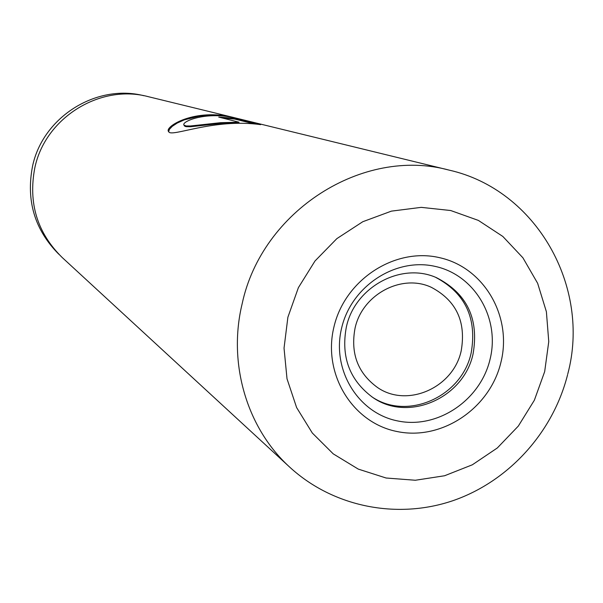 <?xml version="1.0" encoding="UTF-8"?>
<svg xmlns="http://www.w3.org/2000/svg" width="603" height="603" viewBox="0 0 603 603"><rect width="100%" height="100%" fill="white"/><g stroke="black" fill="none" stroke-linecap="round" stroke-linejoin="round"><path stroke-width="0.9" d="M58.8 254.217C34.725 229.916 25.959 200.663 32.502 166.443C42.609 117.246 96.148 83.538 143.755 95.696M355.039 328.251C350.358 353.486 357.873 373.257 377.591 387.563C407.349 408.216 453.471 387.669 461.205 350.78C466.24 321.708 456.275 300.55 431.318 287.314C401.779 273.378 362.192 294.437 355.039 328.251M346.363 326.977C340.816 356.675 349.521 380.094 372.481 397.234C407.96 422.688 463.79 398.251 473.084 353.855C479.129 318.708 466.948 293.322 436.542 277.704C401.372 261.785 354.835 286.96 346.363 326.977M371.667 396.676C407.138 421.241 461.966 396.759 471.177 352.891C477.192 318.309 465.335 293.118 435.622 277.327M260.639 124.655L234.786 118.309L218.731 117.095L238.946 122.183L220.6 122.688L190.307 125.997L186.078 125.944L184.051 125.13C180.712 121.814 206.52 110.326 238.253 118.64L449.107 170.114C363.006 146.635 261.966 210.673 242.15 303.769C227.64 363.669 246.989 428.394 289.855 467.272L62.222 257.541C37.265 232.931 28.122 203.083 34.793 167.988C45.089 117.804 100.06 83.674 148.421 96.706L234.808 117.796C194.792 107.266 163.549 127.195 168.697 131.695C170.943 137.831 213.356 118.007 260.639 124.655M236.527 118.233L234.808 117.796M215.633 115.655L209.61 115.527L198.364 116.387L184.292 119.869L177.229 123.05L172.224 126.366L169.375 129.366L168.697 131.695M254.044 123.841L234.673 119.055L234.786 118.309M234.673 119.055L221.979 117.909M184.096 125.273L185.023 126.351L186.312 126.668L190.525 126.736L220.683 123.464L238.931 122.974L238.946 122.183M500.92 362.35C512.505 316.462 484.111 267.325 439.338 257.617C394.746 247.222 344.833 279.777 333.934 326.984C322.379 374.048 352.589 423.05 397.324 431.582C441.901 440.808 489.998 408.382 500.92 362.35M490.02 359.463C500.302 318.64 474.983 274.983 435.2 266.413C395.568 257.232 351.308 286.146 341.63 328.024C331.364 369.782 358.122 413.334 397.874 420.977C437.492 429.23 480.312 400.422 490.02 359.463M544.675 371.614L548.76 341.63L546.386 311.713L537.642 283.297L522.899 257.783L502.827 236.451L478.375 220.412L450.72 210.53L421.226 207.357L391.4 211.133L362.772 221.723L336.851 238.63L315 260.993L298.387 287.661L287.887 317.231L284.036 348.142L287.013 378.79L296.616 407.568L312.309 433.014L333.225 453.855L358.257 469.096L386.108 478.013L415.361 480.252L444.584 475.752L472.345 464.792L497.324 447.961L518.324 426.08L534.364 400.219L544.675 371.614M567.792 373.883C591.076 286.855 536.414 189.749 449.107 170.114M567.604 374.667C553.049 432.449 508.683 481.458 452.951 500.671C397.189 519.673 333.278 507.108 289.855 467.272M184.284 125.846L184.051 125.13"/></g></svg>
